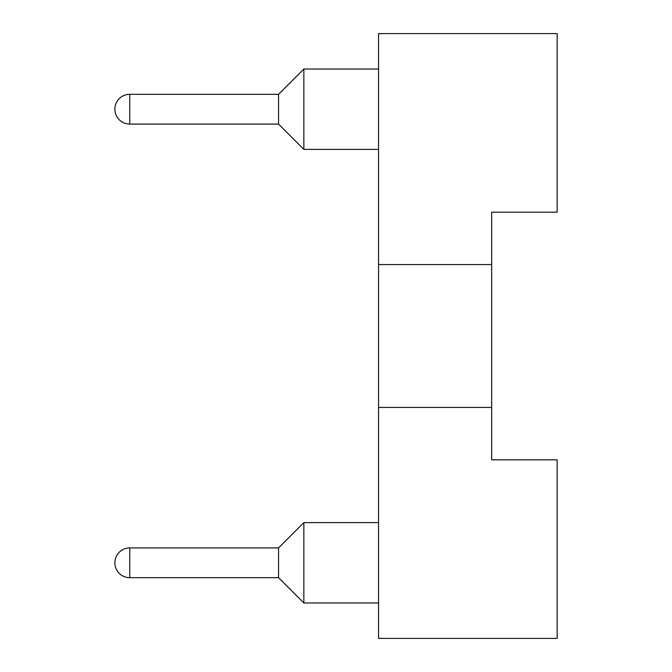 <?xml version="1.0" encoding="UTF-8"?>
<svg xmlns="http://www.w3.org/2000/svg" width="672" height="672" viewBox="0 0 672 672"><rect width="100%" height="100%" fill="white"/><g stroke="black" fill="none" stroke-linecap="round" stroke-linejoin="round"><path stroke-width="1.01" d="M491.66 264.566L378.563 264.566L378.563 33.6L557.147 33.6L557.147 212.184L491.66 212.184L491.66 407.434L378.563 407.434L378.563 638.4L557.147 638.4L557.147 459.816L491.66 459.816L491.66 407.434M378.563 264.566L378.563 407.434M278.552 577.685L129.738 577.685L129.738 547.915L278.552 547.915L278.552 577.685L303.853 602.977L378.563 602.977M303.853 602.977L303.853 522.623L378.563 522.623M278.552 124.085L129.738 124.085L129.738 94.315L278.552 94.315L278.552 124.085L303.853 149.377L378.563 149.377M303.853 149.377L303.853 69.023L378.563 69.023M129.738 577.685A14.885 14.885 0 0 1 114.853 562.8A14.885 14.885 0 0 1 129.738 547.915M129.738 124.085A14.885 14.885 0 0 1 114.853 109.2A14.885 14.885 0 0 1 129.738 94.315M278.552 547.915L303.853 522.623M278.552 94.315L303.853 69.023"/></g></svg>
